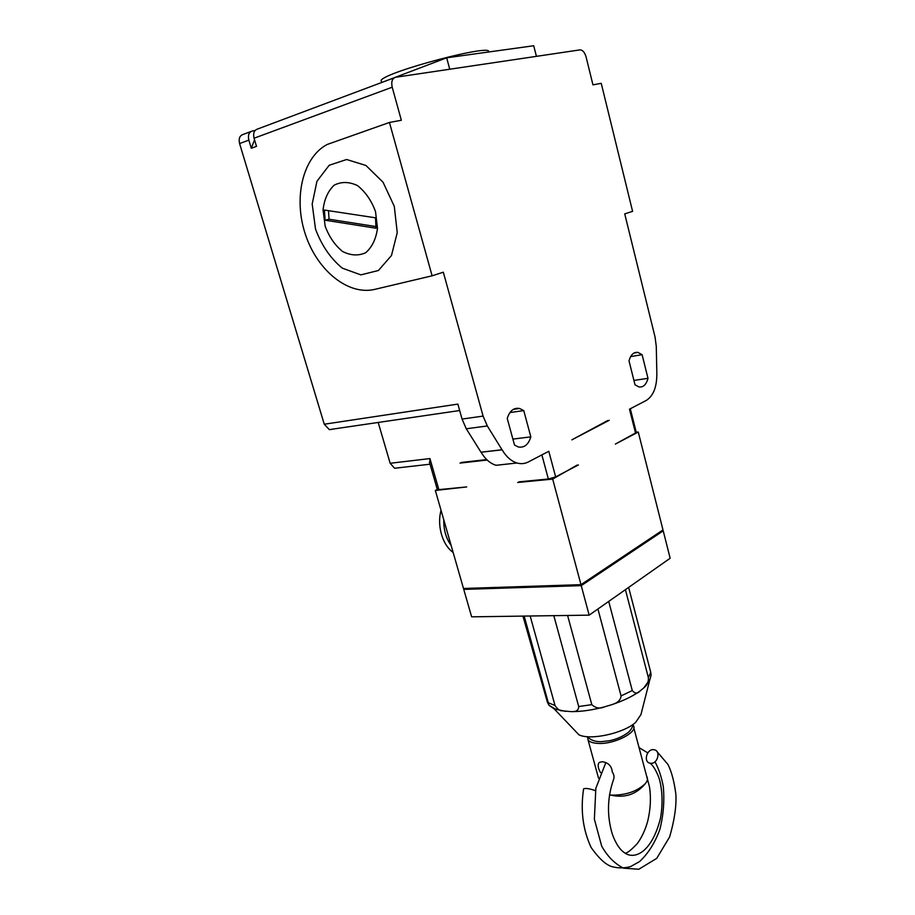 <?xml version="1.0" encoding="UTF-8"?>
<svg xmlns="http://www.w3.org/2000/svg" width="915" height="915" viewBox="0 0 915 915"><rect width="100%" height="100%" fill="white"/><g stroke="black" fill="none" stroke-linecap="round" stroke-linejoin="round"><path stroke-width="1.37" d="M595.39 790.64C589.592 788.627 585.669 788.021 583.61 788.81L583.576 788.97M650.714 763.293L650.245 763.224C642.822 762.264 646.974 748.047 654.134 749.774C661.11 750.712 657.748 764.117 650.714 763.293M650.245 763.224C653.116 765.706 655.792 769.984 658.274 776.057C661.156 782.966 663.855 799.802 660.458 818.296C652.063 851.785 635.285 859.643 625.402 853.363C620.29 850.355 615.967 844.042 612.421 834.446C606.862 816.214 607.205 798.006 613.439 779.82C614.48 777.201 614.091 774.582 612.272 771.951C611.735 766.095 608.441 762.687 602.379 761.749L599.542 762.309M600.583 772.683C598.067 768.383 597.529 765.089 598.959 762.801M632.734 724.737L633.111 725.206C639.127 731.863 613.885 744.867 597.381 743.369C592.657 743.049 589.546 741.905 588.059 739.949L587.476 736.701M609.47 794.895L611.483 795.146C626.032 795.284 637.412 791.338 645.624 783.286C647.614 780.678 647.969 778.368 646.699 776.377L633.786 727.757M649.707 680.2L640.957 714.546L635.605 722.438C623.492 733.395 590.232 740.601 578.932 734.802L574.231 729.873M604.495 706.86C592.806 709.994 581.963 711.584 571.944 711.63L571.738 711.618C576.324 711.847 578.646 710.154 578.703 706.54L591.811 704.653C595.699 708.221 599.931 708.953 604.495 706.86L611.392 704.802C617.476 703.109 620.702 700.147 621.068 695.915L632.276 690.551C634.987 693.696 637.538 693.867 639.94 691.077L644.503 687.279C647.351 684.866 648.644 681.664 648.38 677.66L650.737 672.285L651.08 675.144L650.016 679.285L643.725 688.011M522.945 616.104L547.364 702.08L548.92 705.225L548.325 702.789L555.016 705.488C557.155 708.885 559.5 710.646 562.039 710.783L571.086 711.63M565.493 711.367L554.135 708.839L548.931 705.271M639.94 691.077C632.608 696.349 623.104 700.924 611.392 704.802M578.703 706.54L553.815 615.658M530.174 616.001L555.016 705.488M621.068 695.915L597.918 608.99M567.597 615.463L591.811 704.653M648.38 677.66L625.414 589.683M608.715 601.407L632.276 690.551M628.639 587.419L650.737 672.285M548.325 702.789L524.169 616.081M661.454 530.963L663.226 530.849L670.146 558.253L589.157 615.155L471.637 616.836L463.756 589.397L465.38 588.425M589.157 615.155L581.242 585.646L463.756 589.397M663.226 530.849L581.242 585.646M488.507 52.006C494.352 43.005 385.341 71.747 381.086 80.394L381.544 82.041M378.192 422.456L390.156 463.276L429.947 458.575L438.857 489.628L466.73 486.929L435.346 490.463L437.29 489.479M255.045 130.513L252.426 130.959C248.937 132.08 247.748 135.134 248.857 140.132L251.293 148.253L254.553 139.846M251.293 148.253L256.497 146.366L254.061 138.211L392.203 87.211C391.06 81.664 392.203 78.347 395.657 77.26L580.224 49.845C582.832 50.176 584.776 52.532 586.08 56.902L592.954 84.855L601.235 83.322L632.585 211.354L624.728 213.881L655.037 336.972L656.284 346.419L656.833 372.714C657.039 386.599 653.516 395.84 646.276 400.427L629.486 409.188L635.525 433.012L615.337 444.095L638.27 432.04L662.986 529.934L580.979 584.662L552.683 479.094L577.136 465.083M536.419 56.341L533.731 45.75L446.68 57.805L379.736 83.231M609.23 420.305L571.818 439.852L607.823 420.488M486.723 459.582L461.343 462.452M390.156 463.276L394.582 468.251L397.064 467.988M429.947 458.575L429.753 463.23M438.857 489.628L437.221 489.25M435.346 490.463L463.493 588.482L580.979 584.662M518.828 481.862L548.348 478.991L555.645 476.887L548.794 451.289L528.424 461.915C524.81 463.779 521.001 464.134 517.009 463.001C511.256 461.229 506.292 456.837 502.129 449.837L481.004 452.216L502.003 449.734L487.318 425.955L483.086 416.096L443.318 272.201L432.109 275.804L374.681 289.392C348.249 295.682 317.402 270.646 305.484 234.675C293.292 198.818 302.316 157.517 327.17 144.478L389.447 122.461L401.342 120.265L392.203 87.211M555.645 476.887L578.429 464.946M250.939 131.52L243.173 134.436C239.673 135.557 238.483 138.6 239.593 143.552L324.265 424.228L329.297 429.615L331.871 429.387M394.171 77.809L257.63 129.015C254.141 130.124 252.952 133.201 254.061 138.211M449.734 69.22L446.68 57.805M324.265 424.228L457.866 404.098L462.052 419.059L466.284 428.78L481.004 452.216M481.118 452.307C485.293 459.216 490.268 463.539 496.056 465.289L517.009 463.001M487.203 460.039L460.016 463.104M636.291 432.269L638.27 432.04M517.661 482.491L552.683 479.094M466.284 428.78L487.318 425.955M462.052 419.059L483.086 416.096M394.285 206.333L397.247 232.616L391.471 255.525L378.398 270.508L360.853 274.877L342.301 268.152C330.578 258.51 321.657 245.483 315.526 229.105L312.187 204.022L316.956 181.273L329.16 165.283L346.625 159.507L365.943 165.478L383.053 182.234L394.285 206.333M432.109 275.804L389.447 122.461M630.298 408.765L636.211 432.143L635.525 433.012M509.93 412.551L523.757 410.606L519.571 408.467C513.807 407.472 509.701 410.789 507.242 418.407L514.505 445.033L518.21 446.943C524.192 448.064 528.401 444.701 530.837 436.867L512.88 439.097M530.837 436.867L523.757 410.606M630.652 356.575L642.113 354.7L637.904 352.389C633.683 351.898 630.721 354.734 629.017 360.887L635.021 384.803L638.922 386.942C643.279 387.503 646.31 384.632 647.992 378.33L633.923 380.423M647.992 378.33L642.113 354.7M325.122 220.218L376.042 228.224L375.482 217.804L324.425 210.061L325.122 220.218L329.057 219.223L375.951 226.554M328.485 210.679L329.057 219.223M451.141 545.443C446.04 538.397 443.592 529.865 443.786 519.834M248.857 140.132L239.593 143.552M541.874 454.892L548.348 478.991M375.527 211.617L377.495 228.327C376.008 239.044 372.073 247.164 365.691 252.723C358.348 256.028 350.617 255.605 342.507 251.442C334.913 245.231 329.137 236.813 325.168 226.188L323.052 209.97C324.265 199.39 327.936 191.144 334.089 185.23C341.341 181.479 349.164 181.616 357.548 185.619C365.462 191.898 371.456 200.557 375.527 211.617M632.734 724.611C632.688 727.105 631.201 729.712 628.25 732.446C622.829 736.518 616.538 739.286 609.367 740.75L601.464 741.642C595.288 741.893 590.644 740.246 587.544 736.701M583.61 788.81C580.362 810.141 582.866 829.699 591.124 847.484C598.387 857.767 605.009 864.069 611.014 866.379C617.671 868.324 624.213 868.392 630.629 866.562L639.608 861.553C648.186 853.546 654.934 842.864 659.852 829.482C663.421 815.288 664.576 801.014 663.306 786.671C661.625 777.35 658.857 769.046 655.003 761.772M647.751 752.873L639.059 747.601M605.81 762.641L595.837 788.341L594.373 819.188L601.681 846.101C607.457 856.406 614.754 863.771 623.573 868.175L638.796 869.25L656.73 858.373L669.643 836.905C674.481 820.137 676.551 805.932 675.876 794.266C674.206 781.501 671.564 771.562 667.939 764.437L656.901 751.478M646.139 774.273L649.524 786.969C651.148 798.052 650.519 809.569 647.626 821.51C645.178 830.111 641.758 837.431 637.366 843.493C631.133 850.138 627.038 853.363 625.048 853.157M588.059 739.949L598.536 778.185M645.624 783.286C636.474 794.483 624.728 798.406 610.385 795.021M578.932 734.802L554.135 708.839M548.943 705.213L556.263 709.617M562.027 710.783L560.769 710.738M441.064 510.376C437.027 524.123 441.499 544.139 453.154 552.477M381.086 80.394L381.647 82.396M394.582 468.251L430.039 464.202M429.444 462.144L437.301 489.514M329.297 429.615L459.662 410.526M513.372 409.348L519.571 408.467M633.958 353.041L637.904 352.389"/></g></svg>
